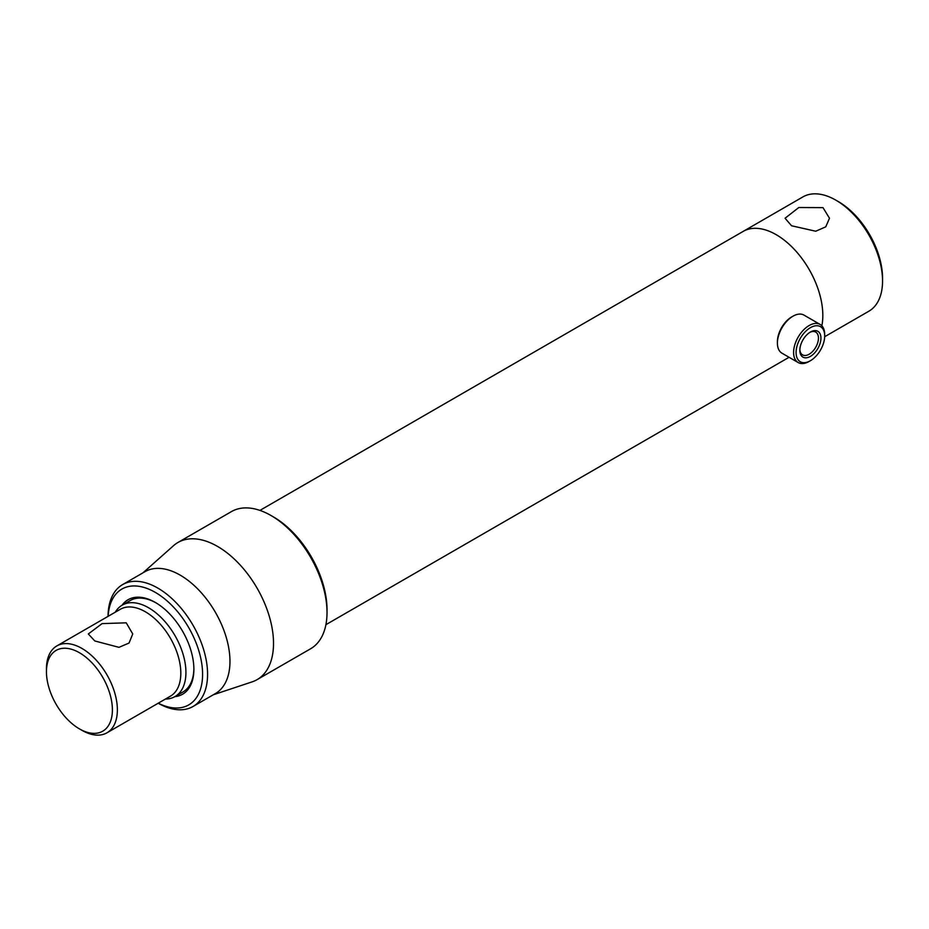 <?xml version="1.0" encoding="UTF-8"?>
<svg xmlns="http://www.w3.org/2000/svg" width="929" height="929" viewBox="0 0 929 929"><rect width="100%" height="100%" fill="white"/><g stroke="black" fill="none" stroke-linecap="round" stroke-linejoin="round"><path stroke-width="1.39" d="M821.863 325.812A65.982 38.101 -120 0 0 776.168 234.665A65.982 38.101 -120 0 0 743.177 231.391A65.982 38.101 60 0 1 776.168 234.665A65.982 38.101 60 0 1 821.863 325.812M126.239 622.825L132.742 633.961L129.05 643.042L118.982 647.339L94.816 640.964L88.313 633.961L102.085 623.614L126.239 622.825M165.432 699.049A52.79 30.471 -120 0 0 174.989 696.576A52.79 30.471 -120 0 0 185.928 672.41A52.79 30.471 -120 0 0 162.877 619.295A52.79 30.471 -120 0 0 122.198 605.151A52.79 30.471 -120 0 0 115.277 612.188M79.418 728.87L81.915 730.31A50.143 28.95 -120 0 0 106.986 732.795L170.437 696.158A50.143 28.95 -120 0 0 180.818 673.2A50.143 28.95 -120 0 0 158.929 622.732A50.143 28.95 -120 0 0 120.294 609.296L56.832 645.934A50.143 28.95 -120 0 0 46.45 668.892L46.45 671.76A46.624 26.918 -120 0 0 79.418 728.87A46.624 26.918 -120 0 0 112.397 709.837A46.624 26.918 -120 0 0 79.418 652.727A46.624 26.918 -120 0 0 46.45 671.76M106.986 732.795A50.143 28.95 -120 0 0 117.368 709.837A50.143 28.95 -120 0 0 95.478 659.369A50.143 28.95 -120 0 0 56.832 645.934M810.39 332.036L810.39 332.036A14.91 8.605 -60 0 1 820.934 338.121A14.91 8.605 -60 0 1 810.39 356.388A14.91 8.605 -60 0 1 799.846 350.291A14.91 8.605 -60 0 1 810.39 332.036L810.39 332.036M799.857 349.536A13.157 7.595 120 0 0 802.563 354.878A13.157 7.595 120 0 0 809.147 354.228A13.157 7.595 120 0 0 817.741 342.638A13.157 7.595 120 0 0 815.72 332.094A13.157 7.595 120 0 0 809.74 332.419M810.39 327.682A20.241 11.682 120 0 0 796.083 352.463A20.241 11.682 120 0 0 810.39 360.731L809.147 361.451A21.994 12.704 120 0 1 798.15 362.531A21.994 12.704 120 0 1 794.771 344.914A21.994 12.704 120 0 1 809.147 325.533A21.994 12.704 120 0 1 820.144 324.442A21.994 12.704 120 0 1 824.697 334.51L824.697 335.95A20.241 11.682 120 0 0 810.39 327.682M777.41 343.126L777.41 341.698A20.241 11.682 120 0 1 791.729 316.905L792.971 316.197A21.994 12.704 120 0 0 777.41 343.126A21.994 12.704 120 0 0 781.974 353.194L798.15 362.531M809.147 361.451L810.39 360.731A20.241 11.682 120 0 0 824.697 335.95M820.144 324.442L803.968 315.105A21.994 12.704 120 0 0 792.971 316.197L791.729 316.905M213.31 694.776L252.177 681.851A79.186 45.718 -120 0 0 257.112 679.633L310.623 648.756A79.186 45.718 -120 0 0 327.02 612.501A79.186 45.718 -120 0 0 271.024 515.525L271.024 515.525A79.186 45.718 -120 0 0 231.437 511.6L177.938 542.49A79.186 45.718 -120 0 0 173.549 545.66L142.927 572.868M257.112 679.633A79.186 45.718 -120 0 0 269.259 616.194A79.186 45.718 -120 0 0 217.525 546.415A79.186 45.718 -120 0 0 177.938 542.49M158.185 703.23A70.383 40.632 -120 0 0 193 706.504L215.389 693.568A70.383 40.632 -120 0 0 226.177 637.166A70.383 40.632 -120 0 0 180.203 575.144A70.383 40.632 -120 0 0 145.005 571.66L122.616 584.596A70.383 40.632 -120 0 0 108.043 616.368M193 706.504A70.383 40.632 -120 0 0 203.788 650.103A70.383 40.632 -120 0 0 157.802 588.08A70.383 40.632 -120 0 0 122.616 584.596M158.278 703.183A66.865 38.6 -120 0 0 202.568 672.561A66.865 38.6 -120 0 0 155.317 592.388A66.865 38.6 -120 0 0 108.136 616.322M174.838 696.669A54.544 31.493 -120 0 0 193.882 669.252A54.544 31.493 -120 0 0 155.317 602.445L155.317 602.445A54.544 31.493 -120 0 0 122.047 605.232M155.944 602.816A52.79 30.471 -120 0 0 130.165 600.552L122.198 605.151M327.02 612.501L327.02 609.633A75.655 43.686 -120 0 0 273.521 516.965L271.024 515.525L273.521 516.965M174.989 696.576L182.955 691.977A52.79 30.471 -120 0 0 193.882 668.52M791.566 225.77L785.063 218.245L798.812 207.515L822.989 207.631L829.492 218.245L825.765 226.827L815.743 231.228L791.566 225.77M838.376 201.616L835.891 200.176L838.376 201.616A62.464 36.068 60 0 1 882.55 278.119L882.55 280.988A65.982 38.101 -120 0 0 835.891 200.176L835.891 200.176A65.982 38.101 -120 0 0 802.9 196.913L259.923 510.404M824.685 336.716L868.882 311.203A65.982 38.101 -120 0 0 882.55 280.988M789.058 357.293L325.905 624.683"/></g></svg>
